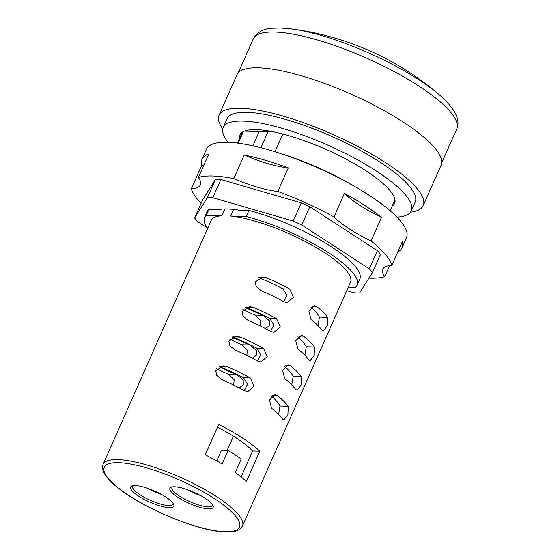 <?xml version="1.0" encoding="UTF-8"?>
<svg xmlns="http://www.w3.org/2000/svg" width="560" height="560" viewBox="0 0 560 560"><rect width="100%" height="100%" fill="white"/><g stroke="black" fill="none" stroke-linecap="round" stroke-linejoin="round"><path stroke-width="0.84" d="M236.985 74.732A111.636 28.469 23.9 0 1 258.713 67.816A111.636 28.469 -156.1 0 1 378.35 107.45A111.636 28.469 -156.1 0 1 441.112 165.193L423.206 205.611A111.636 28.469 -156.1 0 0 360.437 147.868A111.636 28.469 -156.1 0 0 240.8 108.234A111.636 28.469 23.9 0 0 219.072 115.15L236.985 74.732M222.733 128.996A111.636 28.469 23.9 0 1 219.072 115.15M410.494 212.198A111.636 28.469 -156.1 0 0 423.206 205.611M396.97 217.126A102.872 26.236 -156.1 0 0 411.313 210.819L415.191 202.062A102.872 26.236 -156.1 0 0 357.35 148.848A102.872 26.236 -156.1 0 0 247.107 112.329A102.872 26.236 -156.1 0 0 227.087 118.699L223.202 127.463A102.872 26.236 -156.1 0 0 228.165 142.324M238.245 143.199L243.425 131.523M352.569 185.283A93.352 23.807 -156.1 0 0 281.582 153.825M202.055 159.194L206.535 149.086A109.354 27.888 23.9 0 1 227.815 142.31A109.354 27.888 -156.1 0 1 345.009 181.132A109.354 27.888 -156.1 0 1 406.483 237.692L402.01 247.8A109.354 27.888 -156.1 0 0 402.255 241.815L391.804 265.398A109.354 27.888 -156.1 0 0 371.028 240.975A60.963 15.547 -156.1 0 1 334.005 216.944A109.354 27.888 -156.1 0 0 277.844 191.422A60.963 15.547 -156.1 0 1 233.786 178.619A109.354 27.888 -156.1 0 0 212.891 175.994A109.354 27.888 23.9 0 0 198.401 177.52L208.845 153.944A109.354 27.888 -156.1 0 0 202.055 159.194A109.354 27.888 -156.1 0 0 201.817 165.172L191.366 188.748A60.963 15.547 -156.1 0 0 200.333 184.989A60.963 15.547 -156.1 0 0 198.401 177.52M391.804 265.398A60.963 15.547 -156.1 0 0 382.837 269.157A60.963 15.547 -156.1 0 0 384.769 276.626A109.354 27.888 -156.1 0 1 370.279 278.152A109.354 27.888 23.9 0 1 368.942 278.103M201.11 203.322A109.354 27.888 23.9 0 1 191.366 188.748M201.817 165.172A60.963 15.547 -156.1 0 0 203.952 164.99M372.449 272.503L380.506 254.317A102.116 26.04 -156.1 0 0 377.356 250.607L369.292 268.8A102.116 26.04 -156.1 0 1 372.449 272.503L359.618 292.992A102.116 26.04 -156.1 0 1 354.242 292.824L346.759 290.654M207.347 227.955L197.757 221.725A102.116 26.04 23.9 0 1 194.6 218.015L202.657 199.829L215.495 179.34A102.116 26.04 23.9 0 1 220.864 179.508L301.266 202.881A102.116 26.04 -156.1 0 1 309.792 206.752L377.356 250.607M309.792 206.752L301.728 224.945A102.116 26.04 -156.1 0 0 293.202 221.067L301.266 202.881M220.864 179.508L212.807 197.694A102.116 26.04 -156.1 0 0 207.431 197.533L215.495 179.34M194.6 218.015L207.431 197.533M212.807 197.694L293.202 221.067M301.728 224.945L369.292 268.8M207.655 228.375A83.44 21.28 23.9 0 1 204.547 217.518L207.235 211.456A83.44 21.28 23.9 0 1 208.985 209.223L219.156 209.538A77.728 19.824 23.9 0 1 238.763 210.147L248.934 210.462A83.44 21.28 23.9 0 1 327.376 244.216A83.44 21.28 23.9 0 1 359.814 279.069L357.126 285.131A83.44 21.28 -156.1 0 0 324.688 250.278A83.44 21.28 -156.1 0 0 246.246 216.524L248.934 210.462M204.547 217.518A83.44 21.28 23.9 0 1 206.304 215.292L208.985 209.223M348.313 287.14L355.376 287.357A83.44 21.28 -156.1 0 0 357.126 285.131M274.974 151.704L282.807 134.022M244.363 131.103L259.224 131.565A76.202 19.432 23.9 0 1 267.953 131.838L274.4 132.034M206.304 215.292L221.914 215.775L224.938 208.936M252.91 145.81L259.224 131.565M242.445 526.064L240.401 528.752C239.218 529.865 236.082 532.126 225.897 532C200.641 531.839 146.097 509.789 119.847 489.293C111.09 482.671 105.588 476.721 103.341 471.436C102.277 468.79 102.2 466.417 103.103 464.317A76.202 19.432 23.9 0 1 117.936 459.592A76.202 19.432 23.9 0 1 199.598 486.647A76.202 19.432 23.9 0 1 242.445 526.064L350.504 282.198A76.202 19.432 23.9 0 0 310.87 244.524A76.202 19.432 23.9 0 0 230.636 216.041L233.576 209.412M260.911 147.721L267.953 131.838M103.103 464.317L211.169 220.451A76.202 19.432 23.9 0 1 221.914 215.775M265.461 328.58L269.542 325.612L269.472 320.803L263.144 315.343L254.933 315.091A76.202 19.432 23.9 0 1 242.893 309.54M254.933 315.091L260.435 320.495L259.973 325.822M252.329 358.218L256.403 355.25L256.333 350.448L250.012 344.988L241.794 344.729L247.303 350.133L246.834 355.46M241.794 344.729A76.202 19.432 23.9 0 1 229.761 339.178M239.19 387.856L243.271 384.895L243.201 380.086L236.873 374.626L228.662 374.374L234.171 379.778L233.702 385.098M228.662 374.374A76.202 19.432 23.9 0 1 216.629 368.823M216.769 460.887L221.466 450.289L228.074 450.492L222.103 463.967A76.202 19.432 23.9 0 0 205.247 454.797L218.68 424.487A76.202 19.432 23.9 0 1 259.805 451.178L252.63 450.961A64.771 16.52 -156.1 0 0 217.476 427.196M312.06 306.348L316.631 306.488A76.202 19.432 23.9 0 1 327.614 317.338L319.396 317.086A64.771 16.52 -156.1 0 0 310.947 307.244M319.396 317.086L318.038 325.633M298.921 335.993L303.492 336.133A76.202 19.432 23.9 0 1 314.475 346.983L306.264 346.724A64.771 16.52 -156.1 0 0 297.815 336.882M306.264 346.724L304.906 355.271M285.789 365.631L290.36 365.771A76.202 19.432 23.9 0 1 301.343 376.621L293.125 376.369A64.771 16.52 -156.1 0 0 284.676 366.52M293.125 376.369L291.767 384.916M272.65 395.269L277.221 395.416A76.202 19.432 23.9 0 1 288.211 406.259L279.993 406.007A64.771 16.52 -156.1 0 0 271.544 396.165M279.993 406.007L278.635 414.554M289.758 289.051A76.202 19.432 23.9 0 0 266.742 277.83L262.829 276.955L255.192 281.918L256.207 286.517L261.072 290.626A76.202 19.432 23.9 0 1 284.088 301.847L287.119 302.694L293.454 297.325L289.758 289.051L282.961 288.841A64.771 16.52 -156.1 0 0 258.804 277.683M282.961 288.841L286.958 295.274L283.717 301.644M276.619 318.689L280.322 326.963L273.987 332.339L270.949 331.492A76.202 19.432 23.9 0 0 247.933 320.271L243.075 316.162L242.06 311.563L249.697 306.593L253.61 307.468A76.202 19.432 23.9 0 1 276.619 318.689L269.822 318.479A64.771 16.52 -156.1 0 0 245.672 307.328M269.822 318.479L273.826 324.919L270.585 331.289M263.487 348.327L267.19 356.608L260.848 361.977L257.817 361.13A76.202 19.432 23.9 0 0 234.801 349.909L229.943 345.8L228.928 341.201L236.558 336.238L240.471 337.113A76.202 19.432 23.9 0 1 263.487 348.327L256.69 348.117A64.771 16.52 -156.1 0 0 232.54 336.966M256.69 348.117L260.687 354.557L257.446 360.927M250.355 377.972L254.051 386.246L247.716 391.622L244.678 390.768A76.202 19.432 23.9 0 0 221.669 379.547L216.804 375.445L215.789 370.846L223.426 365.876L227.339 366.751A76.202 19.432 23.9 0 1 250.355 377.972L243.558 377.762A64.771 16.52 -156.1 0 0 219.401 366.611M243.558 377.762L247.555 384.195L244.314 390.572M252.63 450.961L241.122 476.938M316.631 306.488L314.44 305.669L308.896 311.066L310.954 319.291A76.202 19.432 23.9 0 1 321.944 330.141L323.253 330.932L327.313 325.857L327.614 317.338M303.492 336.133L301.308 335.307L295.764 340.704L297.822 348.929A76.202 19.432 23.9 0 1 308.805 359.779L310.114 360.57L314.181 355.495L314.475 346.983M290.36 365.771L288.169 364.952L282.625 370.349L284.683 378.574A76.202 19.432 23.9 0 1 295.673 389.417L296.982 390.215L301.042 385.133L301.343 376.621M277.221 395.416L275.037 394.59L269.493 399.987L271.551 408.212A76.202 19.432 23.9 0 1 282.534 419.062L283.85 419.853L287.91 414.778L288.211 406.259M228.074 450.492A76.202 19.432 23.9 0 1 241.234 459.032L235.263 472.507A76.202 19.432 23.9 0 1 246.372 481.495L259.805 451.178M245.364 307.468A64.771 16.52 -156.1 0 0 263.144 315.343M232.232 337.113A64.771 16.52 -156.1 0 0 250.012 344.988M219.093 366.751A64.771 16.52 -156.1 0 0 236.873 374.626M187.201 489.629A22.099 5.635 -156.1 0 0 200.515 495.53M147.882 488.411A22.099 5.635 -156.1 0 0 161.196 494.312M212.457 504.602A22.099 5.635 23.9 0 1 212.338 505.421A22.099 5.635 23.9 0 1 208.033 506.793A22.099 5.635 23.9 0 1 184.352 498.946A22.099 5.635 23.9 0 1 171.927 487.515A22.099 5.635 23.9 0 1 172.459 486.878M208.537 508.851A23.625 6.027 23.9 0 1 180.621 499.016A23.625 6.027 23.9 0 1 171.346 487.13A23.625 6.027 23.9 0 1 174.538 486.78A23.625 6.027 23.9 0 1 197.106 493.766A23.625 6.027 23.9 0 1 213.01 505.596A23.625 6.027 23.9 0 1 208.537 508.851M169.218 507.633A23.625 6.027 23.9 0 1 141.302 497.798A23.625 6.027 23.9 0 1 132.027 485.919A23.625 6.027 23.9 0 1 135.219 485.569A23.625 6.027 23.9 0 1 157.787 492.548A23.625 6.027 23.9 0 1 173.691 504.378A23.625 6.027 23.9 0 1 169.218 507.633M173.138 503.384A22.099 5.635 23.9 0 1 173.019 504.203A22.099 5.635 23.9 0 1 168.714 505.575A22.099 5.635 23.9 0 1 145.033 497.728A22.099 5.635 23.9 0 1 132.608 486.297A22.099 5.635 23.9 0 1 133.14 485.66M230.636 216.041L246.246 216.524M244.23 155.036A60.963 15.547 -156.1 0 0 288.288 167.846A109.354 27.888 -156.1 0 0 244.23 155.036L233.786 178.619M288.288 167.846L277.844 191.422M344.449 193.361A60.963 15.547 -156.1 0 0 381.479 217.399A109.354 27.888 -156.1 0 0 344.449 193.361L334.005 216.944M381.479 217.399L371.028 240.975M397.74 251.993A109.354 27.888 -156.1 0 0 402.01 247.8M389.669 265.573L384.769 276.626M239.54 138.565A84.588 21.574 23.9 0 1 239.925 134.869A84.588 21.574 23.9 0 1 256.389 129.626A84.588 21.574 23.9 0 1 347.032 159.656A84.588 21.574 23.9 0 1 394.59 203.406A84.588 21.574 23.9 0 1 392.112 206.178M411.313 210.819A102.872 26.236 -156.1 0 0 353.472 157.605A102.872 26.236 -156.1 0 0 243.229 121.086A102.872 26.236 -156.1 0 0 223.202 127.463M290.605 28.819A106.512 27.167 23.9 0 1 439.11 94.626A282.156 282.156 0 0 0 290.605 28.819L280.63 28L272.538 28.203C263.662 28.525 257.236 32.109 253.26 38.948A111.258 28.371 23.9 0 1 274.911 32.06A111.258 28.371 23.9 0 1 394.142 71.554A111.258 28.371 23.9 0 1 456.694 129.101C460.803 119.693 454.937 108.199 439.11 94.626M266.742 277.83L259.035 277.592M253.61 307.468L245.896 307.23M240.471 337.113L232.764 336.868M227.339 366.751L219.632 366.513M118.685 462.679A73.92 18.851 23.9 0 1 214.256 498.519A73.92 18.851 23.9 0 1 225.071 531.734A73.92 18.851 23.9 0 1 129.5 495.901A73.92 18.851 23.9 0 1 118.685 462.679M253.26 38.948L238.287 72.737M456.694 129.101L441.721 162.89M237.524 143.108L242.403 132.104M390.103 210.714L394.975 199.71M227.108 450.464L233.436 436.177"/></g></svg>
